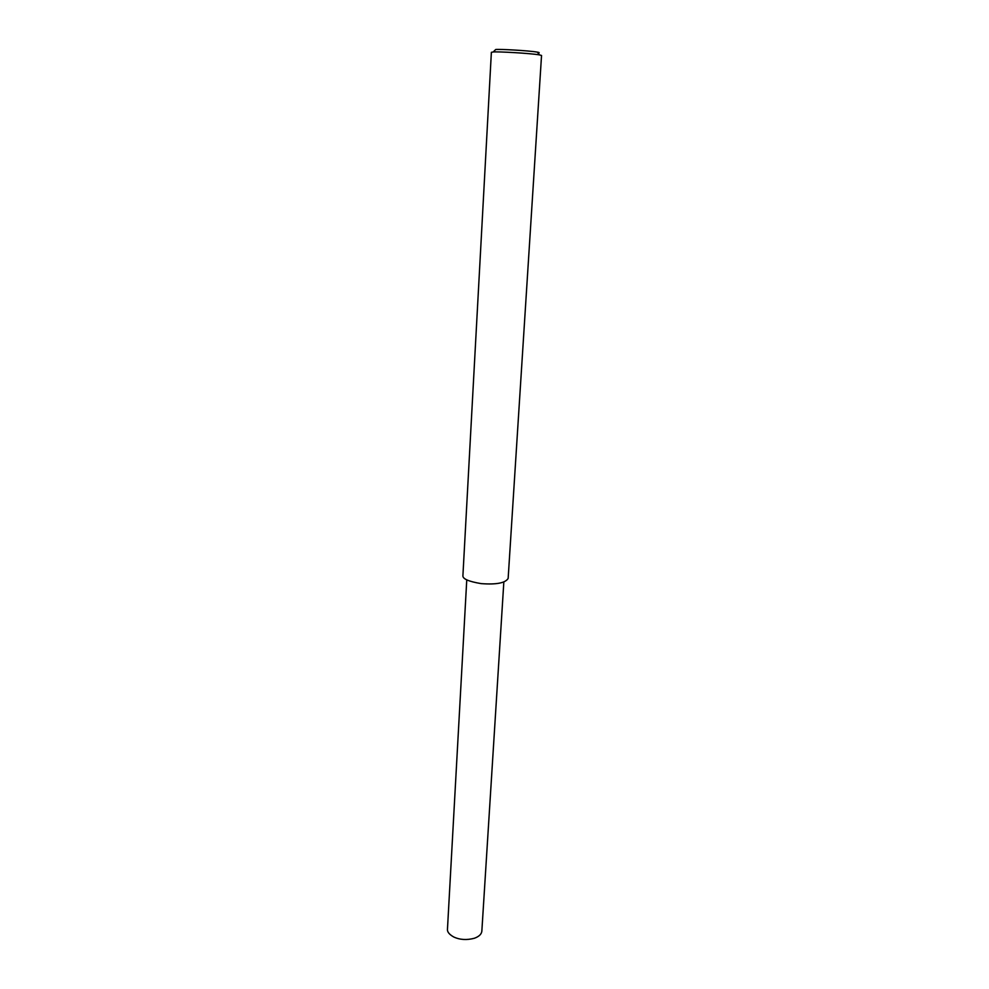 <?xml version="1.0" encoding="UTF-8"?>
<svg xmlns="http://www.w3.org/2000/svg" width="989" height="989" viewBox="0 0 989 989"><rect width="100%" height="100%" fill="white"/><g stroke="black" fill="none" stroke-linecap="round" stroke-linejoin="round"><path stroke-width="1.48" d="M541.539 55.483L539.5 54.902C530.079 53.233 497.121 51.44 493.214 51.984L491.372 52.318L462.914 575.586C462.456 578.825 468.551 581.507 481.198 583.621C496.416 584.746 505.404 583.016 508.148 578.429L541.539 55.483M537.991 52.961C539.796 52.813 539.574 52.541 537.348 52.133C528.843 50.6 499.247 49.005 495.699 49.512L493.214 51.984M503.834 582.076L481.841 931.218C481.458 934.246 478.96 936.608 474.324 938.277C466.709 940.267 459.848 939.834 453.728 936.979C449.179 934.42 447.09 931.786 447.473 929.054L466.759 579.9M539.5 54.902L537.348 52.133"/></g></svg>
